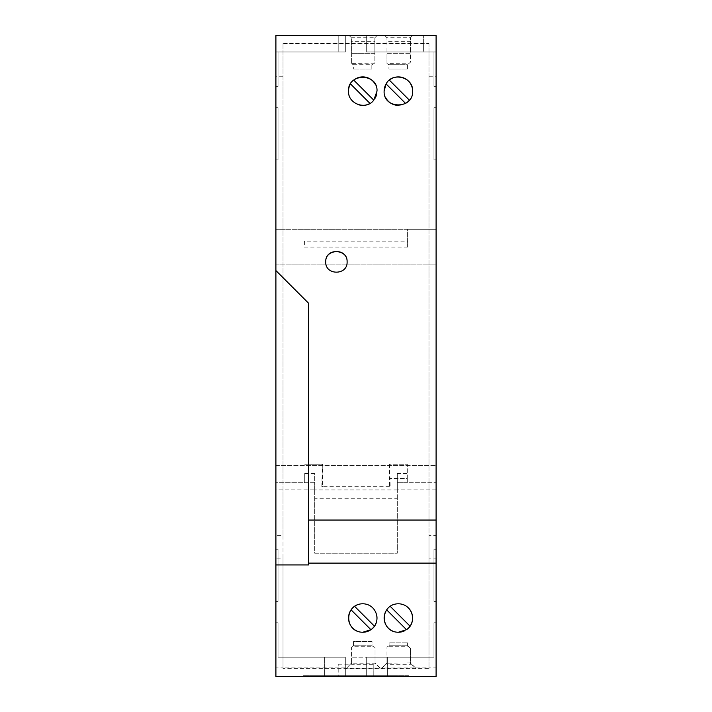 <?xml version="1.0" encoding="UTF-8"?>
<svg xmlns="http://www.w3.org/2000/svg" width="712" height="712" viewBox="0 0 712 712"><rect width="100%" height="100%" fill="white"/><g stroke="black" fill="none" stroke-linecap="round" stroke-linejoin="round"><path stroke-width="0.53" stroke-dasharray="3.56 2.67" d="M283.02 43.699L283.02 558.101L275.9 558.101L275.9 676.4L436.1 676.4L436.1 264.864L275.9 264.864L275.9 35.6L275.9 86.366L275.9 35.6L275.9 86.366L275.9 35.6L275.9 86.366L275.9 35.6L275.9 86.366L275.9 35.6L275.9 86.366L275.9 35.6L275.9 86.366L275.9 35.6L275.9 86.366L275.9 35.6L275.9 86.366L275.9 35.6L275.9 86.366L275.9 35.6L275.9 86.366L275.9 35.6L275.9 86.366L275.9 35.6L338.2 35.6L275.9 35.6L338.2 35.6L338.2 51.976L338.2 35.6L275.9 35.6L345.32 35.6L275.9 35.6L345.32 35.6L275.9 35.6L345.32 35.6L275.9 35.6L345.32 35.6L275.9 35.6L345.32 35.6L275.9 35.6L345.32 35.6L275.9 35.6L345.32 35.6L275.9 35.6L345.32 35.6L275.9 35.6L345.32 35.6L275.9 35.6L345.32 35.6L345.32 51.976L345.32 35.6L275.9 35.6L275.9 86.366L275.9 35.6L436.1 35.6L366.68 35.6L436.1 35.6L436.1 535.611L428.98 535.611L428.98 43.699L283.02 43.699L283.02 535.611L275.9 535.611L275.9 676.4L345.32 676.4L345.32 657.176L278.036 657.176L278.036 622.786L278.036 657.176L278.036 622.786L278.036 657.176L278.036 622.786L278.036 657.176L278.036 622.786L278.036 657.176L278.036 622.786L278.036 657.176L278.036 622.786L278.036 657.176L345.32 657.176L278.036 657.176L278.036 622.786L278.036 657.176L278.036 622.786L278.036 657.176L278.036 622.786L278.036 657.176L278.036 622.786L278.036 657.176L278.036 622.786L278.036 657.176L324.672 657.176L324.672 676.4L303.312 676.4L436.1 676.4L436.1 667.856L428.98 667.856L428.98 668.604L428.98 667.847L346.593 668.194L351.55 662.934L351.55 664.314L375.046 664.314L375.046 657.176L351.55 657.176L375.046 657.176L375.046 647.528L372.02 645.784L353.508 645.784L353.508 641.512L372.02 641.512L372.02 645.784L375.046 647.528L375.046 663.192L351.55 663.192L351.55 647.431L352.912 646.291L372.892 646.291M433.964 549.237L436.1 549.237L436.1 601.426L436.1 549.237L436.1 601.426L436.1 549.237L436.1 601.426L436.1 549.237L436.1 601.426L436.1 549.237L436.1 601.426L436.1 549.237L436.1 601.426L436.1 549.237L436.1 601.426L436.1 549.237L436.1 601.426L436.1 549.237L436.1 601.426L436.1 549.237L436.1 601.426L436.1 549.237L436.1 601.426L436.1 549.237L436.1 601.426L436.1 549.237L433.964 549.237L436.1 549.237L433.964 549.237L433.964 601.426L433.964 549.237L433.964 601.426L436.1 601.426L433.964 601.426L436.1 601.426L433.964 601.426L433.964 549.237L436.1 549.237L433.964 549.237L433.964 601.426L433.964 549.237L436.1 549.237L433.964 549.237L433.964 601.426L433.964 549.237L433.964 601.426L436.1 601.426L433.964 601.426L436.1 601.426L433.964 601.426L433.964 549.237L436.1 549.237L433.964 549.237L433.964 601.426L433.964 549.237L433.964 601.426L433.964 549.237L436.1 549.237L433.964 549.237L433.964 601.426L436.1 601.426L433.964 601.426L436.1 601.426L433.964 601.426L433.964 549.237L436.1 549.237L433.964 549.237L436.1 549.237L433.964 549.237L436.1 549.237L433.964 549.237L433.964 601.426L436.1 601.426L433.964 601.426L433.964 549.237L436.1 549.237L433.964 549.237L436.1 549.237L433.964 549.237L433.964 601.426L436.1 601.426L433.964 601.426L433.964 549.237L436.1 549.237L433.964 549.237L433.964 601.426L433.964 549.237L433.964 601.426L436.1 601.426L433.964 601.426L436.1 601.426L433.964 601.426L433.964 549.237M275.9 86.366L278.036 86.366L278.036 51.976L278.036 86.366L278.036 51.976L278.036 86.366L278.036 51.976L278.036 86.366L278.036 51.976L278.036 86.366L278.036 51.976L278.036 86.366L278.036 51.976L278.036 86.366L278.036 51.976L278.036 86.366L278.036 51.976L278.036 86.366L278.036 51.976L278.036 86.366L278.036 51.976L278.036 86.366L278.036 51.976L278.036 86.366L278.036 51.976L278.036 86.366L275.9 86.366M345.32 51.976L278.036 51.976L345.32 51.976L278.036 51.976L345.32 51.976L278.036 51.976L345.32 51.976L345.32 35.6L345.32 51.976L278.036 51.976L338.2 51.976L338.2 35.6L338.2 51.976L278.036 51.976L345.32 51.976L345.32 35.6L345.32 51.976L278.036 51.976L345.32 51.976L345.32 35.6L345.32 51.976L345.32 35.6L345.32 51.976L278.036 51.976L345.32 51.976L345.32 35.6L345.32 51.976L345.32 35.6L345.32 51.976L345.32 35.6L345.32 51.976L345.32 35.6L345.32 51.976L345.32 35.6L345.32 51.976L275.9 51.976L345.32 51.976L345.32 35.6L345.32 51.976L275.9 51.976L345.32 51.976L345.32 35.6L345.32 51.976M433.964 107.726L433.964 159.915L433.964 107.726L436.1 107.726L436.1 159.915L436.1 107.726L436.1 159.915L436.1 107.726L436.1 159.915L436.1 107.726L436.1 159.915L436.1 107.726L436.1 159.915L436.1 107.726L436.1 159.915L436.1 107.726L436.1 159.915L436.1 107.726L436.1 159.915L436.1 107.726L436.1 159.915L436.1 107.726L436.1 159.915L436.1 107.726L436.1 159.915L436.1 107.726L436.1 159.915L436.1 107.726L433.964 107.726L433.964 159.915L433.964 107.726L436.1 107.726L433.964 107.726L433.964 159.915L436.1 159.915L433.964 159.915L433.964 107.726L436.1 107.726L433.964 107.726L436.1 107.726L433.964 107.726L436.1 107.726L433.964 107.726L436.1 107.726L433.964 107.726L436.1 107.726L433.964 107.726L433.964 159.915L436.1 159.915L433.964 159.915L436.1 159.915L433.964 159.915L436.1 159.915L433.964 159.915L433.964 107.726L436.1 107.726L433.964 107.726L433.964 159.915L436.1 159.915L433.964 159.915L433.964 107.726L436.1 107.726L433.964 107.726L433.964 159.915L433.964 107.726L433.964 159.915L433.964 107.726L436.1 107.726L433.964 107.726L436.1 107.726L433.964 107.726L436.1 107.726L433.964 107.726L433.964 159.915L436.1 159.915L433.964 159.915L436.1 159.915L433.964 159.915L436.1 159.915L433.964 159.915L433.964 107.726L433.964 159.915L436.1 159.915L433.964 159.915L436.1 159.915L433.964 159.915L433.964 107.726L433.964 159.915L433.964 107.726L433.964 159.915L433.964 107.726L433.964 159.915L436.1 159.915L433.964 159.915L433.964 107.726M352.912 646.291L351.55 647.431L351.55 664.314M387.933 608.324A14.24 14.24 0 0 1 390.212 606.339L390.212 606.339A14.24 14.24 0 0 1 407.273 606.909M386.687 609.864L406.516 629.693A14.24 14.24 0 0 1 404.3 630.957M410.041 626.168L390.212 606.339M283.02 558.101L283.02 667.856L346.593 667.847M283.02 76.754L275.9 76.754L275.9 35.6L436.1 35.6L436.1 51.976L366.68 51.976L366.68 35.6L366.68 51.976L366.68 35.6L436.1 35.6L436.1 51.976L366.68 51.976L366.68 35.6L366.68 51.976L366.68 35.6L366.68 51.976L366.68 35.6L366.68 51.976L366.68 35.6L366.68 51.976L433.964 51.976L366.68 51.976L433.964 51.976L366.68 51.976L433.964 51.976L366.68 51.976L433.964 51.976L366.68 51.976L366.68 35.6L366.68 51.976L366.68 35.6L436.1 35.6L436.1 86.366L433.964 86.366L433.964 51.976L366.68 51.976L366.68 35.6L366.68 51.976L366.68 35.6L436.1 35.6L436.1 86.366L433.964 86.366L436.1 86.366L433.964 86.366L436.1 86.366L433.964 86.366L436.1 86.366L433.964 86.366L436.1 86.366L433.964 86.366L436.1 86.366L433.964 86.366L433.964 51.976L366.68 51.976L366.68 35.6L366.68 51.976L433.964 51.976L366.68 51.976L366.68 35.6L366.68 51.976L433.964 51.976L433.964 86.366L433.964 51.976L433.964 86.366L433.964 51.976L433.964 86.366L433.964 51.976L433.964 86.366L433.964 51.976L433.964 86.366L433.964 51.976L433.964 86.366L433.964 51.976L433.964 86.366L433.964 51.976L433.964 86.366L433.964 51.976L433.964 86.366L433.964 51.976L433.964 86.366L433.964 51.976L423.64 51.976L423.64 35.6L423.64 51.976L423.64 35.6L423.64 51.976L366.68 51.976L366.68 35.6L366.68 51.976L433.964 51.976L366.68 51.976L433.964 51.976L433.964 86.366L436.1 86.366L436.1 35.6L436.1 86.366L436.1 35.6L366.68 35.6L366.68 51.976L433.964 51.976L433.964 86.366L436.1 86.366L436.1 35.6L366.68 35.6L436.1 35.6L366.68 35.6L436.1 35.6L366.68 35.6L436.1 35.6L366.68 35.6L436.1 35.6L366.68 35.6L436.1 35.6L366.68 35.6L436.1 35.6L366.68 35.6L436.1 35.6L366.68 35.6L436.1 35.6L366.68 35.6L436.1 35.6L436.1 558.101L428.98 558.101L428.98 667.856L428.98 535.611M398.364 632.256A14.24 14.24 0 0 1 392.588 631.028M372.02 645.784L353.508 645.784L353.508 641.512L372.02 641.512L372.02 645.784M351.55 662.934L346.593 668.194M283.02 668.604L283.02 667.847L283.02 668.604L428.98 668.604M436.1 535.611L436.1 676.4L436.1 622.786L436.1 676.4L436.1 622.786L436.1 676.4L436.1 622.786L436.1 676.4L436.1 622.786L436.1 676.4L436.1 622.786L436.1 676.4L436.1 622.786L436.1 676.4L436.1 622.786L436.1 676.4L436.1 622.786L436.1 676.4L436.1 622.786L436.1 676.4L436.1 622.786L436.1 676.4L436.1 622.786L436.1 676.4L436.1 622.786L436.1 676.4L366.68 676.4L366.68 657.176L433.964 657.176L433.964 622.786L433.964 657.176L433.964 622.786L436.1 622.786L433.964 622.786L436.1 622.786L433.964 622.786L433.964 657.176L433.964 622.786L433.964 657.176L387.328 657.176L433.964 657.176L433.964 622.786L436.1 622.786L433.964 622.786L433.964 657.176L433.964 622.786L436.1 622.786L433.964 622.786L433.964 657.176L433.964 622.786L436.1 622.786L433.964 622.786L436.1 622.786L433.964 622.786L433.964 657.176L433.964 622.786L436.1 622.786L433.964 622.786L433.964 657.176L433.964 622.786L436.1 622.786L433.964 622.786L433.964 657.176L433.964 622.786L436.1 622.786L433.964 622.786L433.964 657.176L433.964 622.786L433.964 657.176L433.964 622.786L436.1 622.786L433.964 622.786L436.1 622.786L433.964 622.786L433.964 657.176L433.964 622.786L433.964 657.176L366.68 657.176L366.68 676.4L366.68 657.176L366.68 676.4L436.1 676.4L366.68 676.4L436.1 676.4L387.328 676.4L387.328 657.176L387.328 676.4L387.328 675.688L387.328 676.4L275.9 676.4L436.1 676.4L275.9 676.4L345.32 676.4L275.9 676.4L345.32 676.4L275.9 676.4L345.32 676.4L275.9 676.4L345.32 676.4L275.9 676.4L345.32 676.4L275.9 676.4L345.32 676.4L275.9 676.4L345.32 676.4L275.9 676.4L345.32 676.4L275.9 676.4L345.32 676.4L275.9 676.4L345.32 676.4L275.9 676.4L324.672 676.4L324.672 657.176L278.036 657.176L278.036 622.786L278.036 657.176L345.32 657.176L345.32 676.4L275.9 676.4L275.9 622.786L278.036 622.786L275.9 622.786L275.9 676.4L275.9 622.786L278.036 622.786L275.9 622.786L275.9 676.4L275.9 622.786L278.036 622.786L275.9 622.786L278.036 622.786L275.9 622.786L278.036 622.786L275.9 622.786L275.9 676.4L275.9 622.786L275.9 676.4L275.9 622.786L278.036 622.786L275.9 622.786L275.9 676.4L275.9 622.786L278.036 622.786L275.9 622.786L275.9 676.4L275.9 622.786L275.9 676.4L275.9 622.786L278.036 622.786L275.9 622.786L275.9 676.4L275.9 622.786L278.036 622.786L275.9 622.786L278.036 622.786L275.9 622.786L275.9 676.4L275.9 622.786L278.036 622.786L275.9 622.786L275.9 676.4L275.9 482.736L314.704 482.736L314.704 473.48L304.736 473.48L304.736 482.736L304.736 473.48M415.425 667.847L410.468 662.934L410.468 664.314L386.972 664.314L386.972 662.934L382.015 667.847M380.003 667.847L375.046 662.934L375.046 664.314M283.02 535.611L283.02 667.847L275.9 667.856M412.604 35.6L384.836 35.6L412.604 35.6L410.468 37.736L386.972 37.736L386.972 41.296L410.468 41.296L410.468 37.736L412.604 35.6M377.004 35.6L349.236 35.6L377.004 35.6L374.868 37.736L377.004 35.6M347.1 261.918L347.1 262.016C347.812 275.767 325.019 275.767 325.74 262.016L325.74 261.829M407.62 642.865L407.62 645.784L407.62 642.865L389.108 642.865L407.62 642.865M389.108 642.865L389.108 645.784L389.108 642.865M375.607 84.977A14.24 14.24 0 0 1 376.817 93.459M375.171 98.123A14.24 14.24 0 0 1 369.982 103.409L350.491 83.918A14.24 14.24 0 0 1 353.739 80.118L373.782 100.161M275.9 76.754L275.9 558.101M357.896 104.513A14.24 14.24 0 0 1 348.524 91.136M374.868 37.736L374.868 62.976L371.842 64.721L353.33 64.721L351.372 63.591L351.372 53.329L374.868 53.329L374.868 62.976L373.417 63.813L351.372 63.591L351.372 37.736L349.236 35.6L351.372 37.736L351.372 41.296L374.868 41.296L374.868 37.736L351.372 37.736M374.868 41.296L374.868 53.329L351.372 53.329L351.372 41.296M373.417 63.813L371.842 64.721L371.842 68.993L353.33 68.993L371.842 68.993L371.842 64.721L353.33 64.721L353.33 68.993L353.33 64.721L351.755 63.813M387.355 63.813L388.93 64.721L407.442 64.721L407.442 68.993L407.442 64.721L388.93 64.721L388.93 68.993L388.93 64.721L386.972 63.591L386.972 53.329L410.468 53.329L410.468 62.184L408.528 63.813L386.972 63.591L386.972 37.736L384.836 35.6L386.972 37.736M410.468 41.296L410.468 53.329L386.972 53.329L386.972 41.296M408.528 63.813L410.468 62.184L410.468 37.736M407.442 68.993L388.93 68.993L407.442 68.993M386.972 664.314L386.972 657.176L410.468 657.176L386.972 657.176L386.972 647.021L389.108 645.784L388.236 646.291L408.216 646.291L407.62 645.784L410.468 648.178L410.468 664.314M389.108 645.784L407.62 645.784L389.108 645.784M428.98 558.101L428.98 43.699M428.98 76.754L436.1 76.754M380.003 668.194L375.046 662.934M275.9 535.611L275.9 35.6L436.1 35.6L436.1 264.864L275.9 264.864L275.9 482.736L314.704 482.736L314.704 473.48M412.604 91.136A14.24 14.24 0 0 1 409.382 100.161L389.339 80.118A14.24 14.24 0 0 0 386.091 83.918L405.582 103.409A14.24 14.24 0 0 1 398.373 105.376M385.521 97.286A14.24 14.24 0 0 1 384.124 91.136M436.1 558.101L436.1 667.856M436.1 86.366L436.1 35.6L436.1 86.366L436.1 35.6L436.1 86.366L436.1 35.6L436.1 86.366L436.1 35.6L436.1 86.366L436.1 35.6L436.1 86.366L436.1 35.6L436.1 86.366L436.1 35.6L436.1 86.366L436.1 35.6L436.1 86.366L433.964 86.366L436.1 86.366M345.32 676.4L345.32 657.176L345.32 676.4L345.32 657.176L278.036 657.176L345.32 657.176L278.036 657.176L345.32 657.176L278.036 657.176L345.32 657.176L278.036 657.176L345.32 657.176L278.036 657.176L345.32 657.176L345.32 676.4L345.32 657.176L278.036 657.176L345.32 657.176L345.32 676.4L345.32 657.176L345.32 676.4L345.32 657.176L278.036 657.176L345.32 657.176L345.32 676.4L345.32 657.176L278.036 657.176L345.32 657.176L345.32 676.4L345.32 657.176L345.32 676.4L345.32 657.176L345.32 676.4L345.32 657.176L278.036 657.176L345.32 657.176L345.32 676.4M408.216 646.291L410.468 648.178L410.468 663.192L415.425 668.194M283.02 43.388L428.98 43.388M410.468 662.934L386.972 663.192L382.015 668.194M388.236 646.291L386.972 647.021L386.972 662.934M366.68 51.976L436.1 51.976L366.68 51.976M433.964 601.426L436.1 601.426L433.964 601.426M366.68 657.176L433.964 657.176L366.68 657.176L433.964 657.176L366.68 657.176L433.964 657.176L366.68 657.176L366.68 676.4L366.68 657.176L366.68 676.4L366.68 657.176L366.68 676.4L366.68 657.176L433.964 657.176L366.68 657.176L366.68 676.4L366.68 657.176L433.964 657.176L366.68 657.176L433.964 657.176L366.68 657.176L366.68 676.4L366.68 657.176L366.68 676.4L366.68 657.176L433.964 657.176L366.68 657.176L433.964 657.176L366.68 657.176L366.68 676.4L366.68 657.176L433.964 657.176L366.68 657.176L366.68 676.4L366.68 657.176L433.964 657.176L366.68 657.176L366.68 676.4L366.68 657.176M433.964 159.915L436.1 159.915L433.964 159.915M433.964 622.786L436.1 622.786L433.964 622.786M275.9 549.237L275.9 601.426L275.9 549.237L275.9 601.426L275.9 549.237L275.9 601.426L275.9 549.237L275.9 601.426L275.9 549.237L275.9 601.426L275.9 549.237L275.9 601.426L275.9 549.237L275.9 601.426L275.9 549.237L275.9 601.426L275.9 549.237L275.9 601.426L275.9 549.237L275.9 601.426L275.9 549.237L275.9 601.426L275.9 549.237L275.9 601.426L275.9 549.237L278.036 549.237L278.036 601.426L278.036 549.237L278.036 601.426L278.036 549.237L278.036 601.426L278.036 549.237L278.036 601.426L278.036 549.237L278.036 601.426L278.036 549.237L278.036 601.426L278.036 549.237L278.036 601.426L278.036 549.237L278.036 601.426L278.036 549.237L278.036 601.426L278.036 549.237L278.036 601.426L278.036 549.237L278.036 601.426L278.036 549.237L278.036 601.426L278.036 549.237L275.9 549.237M275.9 107.726L275.9 159.915L275.9 107.726L275.9 159.915L275.9 107.726L275.9 159.915L275.9 107.726L275.9 159.915L275.9 107.726L275.9 159.915L275.9 107.726L275.9 159.915L275.9 107.726L275.9 159.915L275.9 107.726L275.9 159.915L275.9 107.726L275.9 159.915L275.9 107.726L275.9 159.915L275.9 107.726L275.9 159.915L275.9 107.726L275.9 159.915L275.9 107.726L278.036 107.726L278.036 159.915L278.036 107.726L278.036 159.915L278.036 107.726L278.036 159.915L278.036 107.726L278.036 159.915L278.036 107.726L278.036 159.915L278.036 107.726L278.036 159.915L278.036 107.726L278.036 159.915L278.036 107.726L278.036 159.915L278.036 107.726L278.036 159.915L278.036 107.726L278.036 159.915L278.036 107.726L278.036 159.915L278.036 107.726L278.036 159.915L278.036 107.726L275.9 107.726M356.97 605.004A14.24 14.24 0 0 1 371.673 606.909M372.269 607.407A14.24 14.24 0 0 1 376.497 614.26M351.692 609.063A14.24 14.24 0 0 0 351.087 609.864L370.916 629.693M374.441 626.168L354.612 606.339M362.764 632.256A14.24 14.24 0 0 1 356.988 631.028M408.688 675.688L408.688 676.4L408.688 675.688L397.296 675.688L397.296 676.4L397.296 675.688L314.704 675.688L314.704 676.4L314.704 675.688L303.312 675.688L324.672 675.688L324.672 676.4L324.672 675.688L338.2 675.688L338.2 664.234L338.2 676.4L338.2 675.688L408.688 675.688M436.1 489.856L397.296 489.856L397.296 553.224L397.296 498.756L314.704 498.756L314.704 553.224L397.296 553.224L314.704 553.224L314.704 489.856L275.9 489.856M436.1 229.264L407.62 229.264L407.62 247.064L407.62 229.264L275.9 229.264L436.1 229.264M407.62 247.064L304.38 247.064L304.38 241.128L407.62 241.128M304.38 241.128L304.38 247.064M436.1 178L275.9 178M275.9 465.648L436.1 465.648L275.9 465.648M314.704 489.856L314.704 482.736L314.704 489.918L397.296 489.918L397.296 482.736L407.264 482.736L407.264 464.224L389.66 464.224L390.14 487.008L389.464 486.332L389.464 478.464L407.264 478.464L407.264 482.736L436.1 482.736L397.296 482.736L397.296 473.48L407.264 473.48M390.14 487.008L321.86 487.008L322.34 464.224L304.736 464.224L322.394 464.224L322.536 486.332L389.464 486.332M397.296 473.48L397.296 489.856M397.296 498.756L397.296 489.918M314.704 489.918L314.704 498.756M314.704 498.952L397.296 498.952M389.606 464.224L389.544 478.464L407.264 478.464L407.264 464.224L389.66 464.224M321.86 487.008L322.536 486.332M275.9 622.786L278.036 622.786L275.9 622.786M373.8 664.234L373.8 676.4L373.8 664.234L338.2 664.234M303.312 676.4L303.312 675.688L303.312 676.4M275.9 601.426L278.036 601.426L275.9 601.426M275.9 159.915L278.036 159.915L275.9 159.915M308.652 564.928L308.652 303.312"/><path stroke-width="1.07" d="M392.588 631.028A14.24 14.24 0 0 1 387.933 608.324M407.273 606.909A14.24 14.24 0 0 1 406.516 629.693L406.516 629.693C417.41 622.715 412.924 603.99 398.364 603.776C379.612 604.043 379.736 632.114 398.364 632.256L406.516 629.693L386.687 609.864M410.041 626.168L390.212 606.339M404.3 630.957A14.24 14.24 0 0 1 398.364 632.256M436.1 520.045L436.1 35.6L275.9 35.6L275.9 270.56L308.652 303.312L308.652 520.045L436.1 520.045L436.1 563.121L308.652 563.121L308.652 520.045M347.1 261.829C347.803 248.07 325.037 248.07 325.74 261.829C325.037 275.589 347.803 275.589 347.1 261.829M348.524 91.136C347.67 103.819 366.155 110.645 373.782 100.161L377.004 91.136C378.045 72.811 347.483 72.811 348.524 91.136A14.24 14.24 0 0 1 350.491 83.918L369.982 103.409A14.24 14.24 0 0 1 357.896 104.513M412.604 91.136C413.574 77.332 392.445 71.387 386.091 83.918L384.124 91.136C383.092 109.461 413.636 109.461 412.604 91.136A14.24 14.24 0 0 0 389.339 80.118L409.382 100.161A14.24 14.24 0 0 1 405.582 103.409L386.091 83.918A14.24 14.24 0 0 0 384.124 91.136M347.1 262.016C347.821 248.257 325.019 248.257 325.74 262.016M376.817 93.459A14.24 14.24 0 0 1 375.171 98.123M373.782 100.161L353.739 80.118A14.24 14.24 0 0 1 375.607 84.977M308.652 303.312L275.9 270.56L275.9 676.4L436.1 676.4L436.1 563.121M398.373 105.376A14.24 14.24 0 0 1 385.521 97.286M362.764 603.776C377.315 603.981 381.81 622.715 370.916 629.693L362.764 632.256C344.127 632.114 344.021 604.043 362.764 603.776M308.652 563.121L308.652 564.928L275.9 564.928M376.497 614.26A14.24 14.24 0 0 1 362.764 632.256M371.673 606.909A14.24 14.24 0 0 1 372.269 607.407M351.692 609.063A14.24 14.24 0 0 1 356.97 605.004M354.612 606.339L374.441 626.168M356.988 631.028A14.24 14.24 0 0 1 351.087 609.864L370.916 629.693"/></g></svg>
